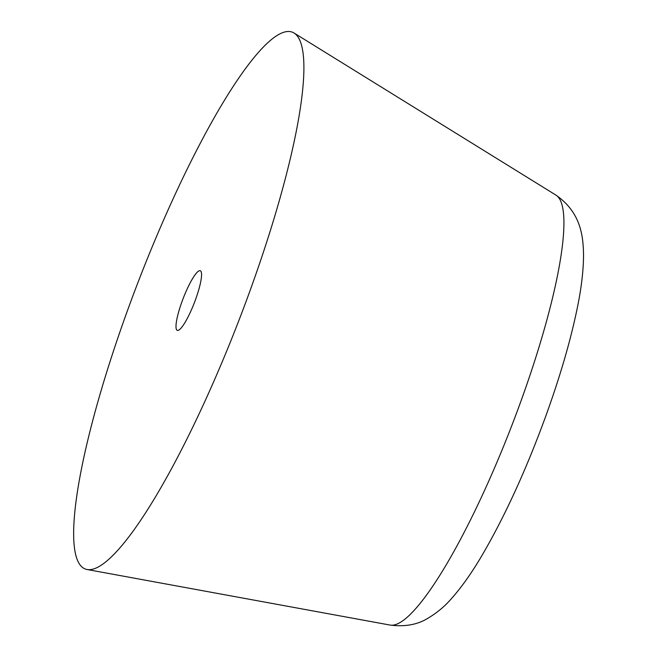 <?xml version="1.0" encoding="UTF-8"?>
<svg xmlns="http://www.w3.org/2000/svg" width="658" height="658" viewBox="0 0 658 658"><rect width="100%" height="100%" fill="white"/><g stroke="black" fill="none" stroke-linecap="round" stroke-linejoin="round"><path stroke-width="0.99" d="M249.127 293.18A287.702 53.931 111.1 0 1 87.185 569.532A287.702 53.931 111.1 0 1 128.433 307.928A287.702 53.931 111.1 0 1 293.937 32.949A287.702 53.931 111.1 0 1 249.127 293.18M182.077 301.372A31.971 5.996 111.1 0 1 200.271 270.726A31.971 5.996 111.1 0 1 195.484 299.735A31.971 5.996 111.1 0 1 177.29 330.382A31.971 5.996 111.1 0 1 182.077 301.372M390.26 625.1C405.155 626.959 417.797 624.623 428.194 618.084C436.904 612.845 444.38 606.66 450.623 599.537C461.307 587.693 471.959 572.657 482.594 554.423C505.089 515.765 526.022 470.026 545.383 417.205C559.67 377.873 570.198 341.963 576.976 309.474C581.327 288.821 583.514 270.52 583.539 254.572C583.128 237.472 581.68 212.986 555.936 195.113A230.547 43.214 111.1 0 1 520.034 403.65A230.547 43.214 111.1 0 1 390.26 625.1L87.185 569.532M555.936 195.113L293.937 32.949"/></g></svg>

